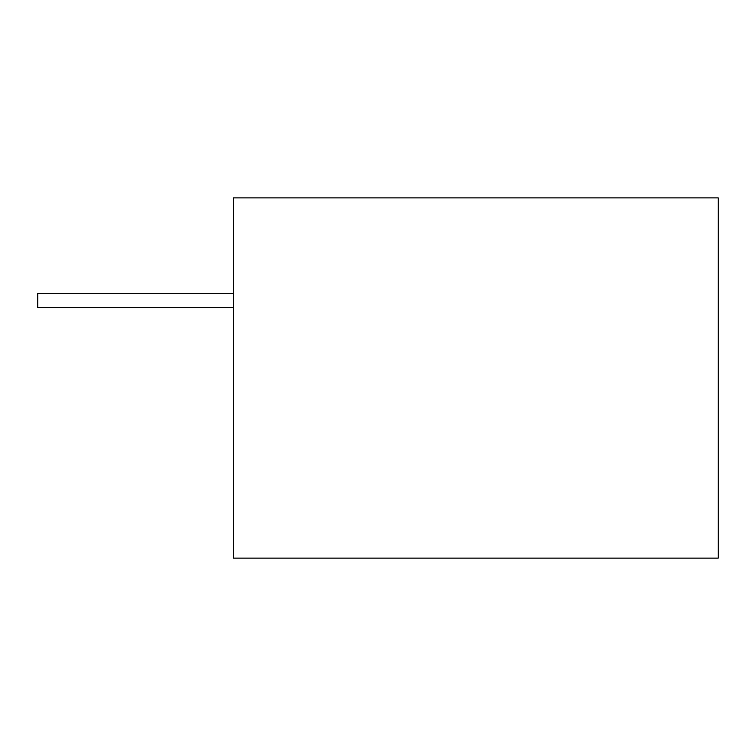 <?xml version="1.0" encoding="UTF-8"?>
<svg xmlns="http://www.w3.org/2000/svg" width="756" height="756" viewBox="0 0 756 756"><rect width="100%" height="100%" fill="white"/><g stroke="black" fill="none" stroke-linecap="round" stroke-linejoin="round"><path stroke-width="1.13" d="M233.424 197.883L718.2 197.883L718.2 558.117L233.424 558.117L233.424 197.883M233.424 307.626L37.8 307.626L37.8 293.309L233.424 293.309"/></g></svg>
